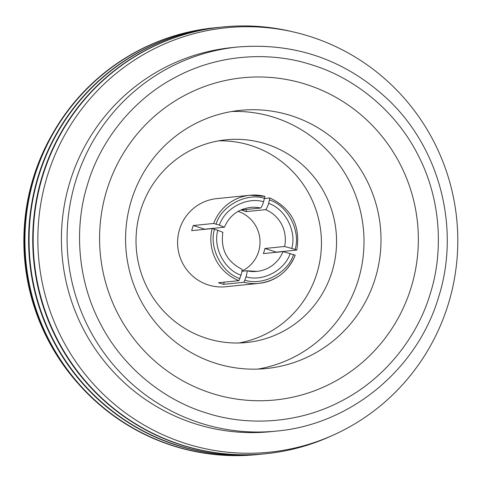 <?xml version="1.0" encoding="UTF-8"?>
<svg xmlns="http://www.w3.org/2000/svg" width="481" height="481" viewBox="0 0 481 481"><rect width="100%" height="100%" fill="white"/><g stroke="black" fill="none" stroke-linecap="round" stroke-linejoin="round"><path stroke-width="0.72" d="M332.01 271.819A101.87 100.258 -95.8 0 1 246.537 342.508A101.87 100.258 -95.8 0 1 140.572 210.498A101.87 100.258 -95.8 0 1 226.046 139.803A101.87 100.258 -95.8 0 1 332.01 271.819M238.949 342.983A101.87 100.258 84.2 0 0 316.895 273.346A101.87 100.258 84.2 0 0 218.518 140.861M87.674 184.001C74.501 225.024 76.503 278.03 100.036 322.973C122.968 368.218 164.736 400.18 205.495 412.674C245.923 426.184 298.106 424.326 342.274 400.565C386.748 377.417 418.079 335.089 430.248 293.729C443.428 252.705 441.426 199.699 417.893 154.762C394.961 109.512 353.192 77.549 312.434 65.055C272.005 51.545 219.823 53.409 175.655 77.17C131.181 100.319 99.844 142.641 87.674 184.001M77.657 383.002A211.664 208.321 -95.8 0 1 33.321 177.862A211.664 208.321 -95.8 0 1 52.483 133.922M259.445 454.365A214.46 211.069 -95.8 0 1 257.612 454.557L257.161 454.599A214.46 211.069 -95.8 0 1 34.079 176.677A214.46 211.069 -95.8 0 1 214.027 27.856L214.478 27.808A214.46 211.069 -95.8 0 1 216.312 27.633M257.612 454.557A214.46 211.069 -95.8 0 1 34.53 176.635A214.46 211.069 -95.8 0 1 214.478 27.808M263.564 453.944A214.46 211.069 -95.8 0 1 261.73 454.136L261.279 454.184A214.46 211.069 -95.8 0 1 38.197 176.262A214.46 211.069 -95.8 0 1 218.146 27.441L218.596 27.393A214.46 211.069 -95.8 0 1 220.43 27.213M261.73 454.136A214.46 211.069 -95.8 0 1 38.648 176.22A214.46 211.069 -95.8 0 1 218.596 27.393M333.038 435.191A214.46 211.069 -95.8 0 1 265.849 453.721L265.398 453.769A214.46 211.069 -95.8 0 1 42.316 175.848A214.46 211.069 -95.8 0 1 222.264 27.02L222.715 26.978A214.46 211.069 -95.8 0 1 292.256 31.692M265.849 453.721A214.46 211.069 -95.8 0 1 42.767 175.799A214.46 211.069 -95.8 0 1 222.715 26.978M47.397 175.787A213.305 209.938 -95.8 0 1 310.401 36.61A213.305 209.938 -95.8 0 1 448.262 304.19A213.305 209.938 -95.8 0 1 185.263 443.374A213.305 209.938 -95.8 0 1 47.397 175.787M276.485 431.09L270.815 431.667A193.013 189.965 -95.8 0 1 70.04 181.535A193.013 189.965 -95.8 0 1 231.998 47.595L237.662 47.018A193.013 189.965 84.2 0 0 75.709 180.964A193.013 189.965 84.2 0 0 276.485 431.09C350.649 424.525 417.358 369.288 438.612 297.078C460.347 228.986 440.247 149.471 388.726 100.204C345.995 60.047 295.641 42.322 237.662 47.018M411.105 287.602A161.917 159.361 -95.8 0 1 211.472 393.248A161.917 159.361 -95.8 0 1 106.818 190.133A161.917 159.361 -95.8 0 1 306.457 84.482A161.917 159.361 -95.8 0 1 411.105 287.602M375.21 278.493A129.75 127.699 -95.8 0 1 266.342 368.53A129.75 127.699 -95.8 0 1 131.379 200.385A129.75 127.699 -95.8 0 1 240.247 110.347A129.75 127.699 -95.8 0 1 375.21 278.493M257.81 369.101A129.75 127.699 84.2 0 0 358.207 280.207A129.75 127.699 84.2 0 0 231.776 111.496M213.678 223.461L219.408 225.138L224.338 227.194L204.69 229.184L193.272 225.523L213.678 223.461A44.288 43.585 -95.8 0 1 249.976 195.262L216.727 198.623A44.288 43.585 84.2 0 0 177.802 238.119A44.288 43.585 84.2 0 0 208.189 284.908A44.288 43.585 84.2 0 0 225.631 286.748L258.88 283.387A44.288 43.585 -95.8 0 1 243.981 282.281L223.575 284.343A44.288 43.585 -95.8 0 1 221.038 283.61A44.288 43.585 -95.8 0 1 218.542 282.726L238.943 280.663L240.993 275.198C242.063 271.531 242.316 269.516 241.751 269.162M241.979 271.037A32.167 31.662 84.2 0 0 259.95 239.929A32.167 31.662 84.2 0 0 238.077 211.381M264.58 198.521L269.913 197.986L268.62 203.373C267.43 207.052 266.426 209.139 265.596 209.644L245.947 211.628A32.167 31.662 84.2 0 0 243.458 210.714A32.167 31.662 84.2 0 0 240.909 210.017L260.558 208.026C261.345 207.582 262.355 205.495 263.582 201.761L264.899 196.368L249.976 195.262A44.288 43.585 -95.8 0 1 264.875 196.368M260.558 208.026A32.167 31.662 -95.8 0 0 250.439 207.395C238.149 209.127 229.479 215.71 224.441 227.152L224.338 227.194M222.763 232.305L217.833 230.249L212.109 228.577L191.703 230.639A44.288 43.585 -95.8 0 1 193.272 225.523M295.178 255.183A44.288 43.585 -95.8 0 1 258.88 283.387C276.304 280.898 288.414 271.494 295.214 255.17L283.008 251.605L263.36 253.589A32.167 31.662 84.2 0 0 264.935 248.479L284.584 246.494L295.112 249.386L296.753 250.072L276.347 252.134A44.288 43.585 -95.8 0 1 276.31 252.284M241.949 271.26L246.789 270.773C247.354 271.08 247.102 273.094 246.031 276.809L243.981 282.281M246.789 270.773L256.908 271.404A32.167 31.662 -95.8 0 1 246.903 270.797M224.254 282.149L223.575 284.343M264.935 248.479L276.347 252.134M269.913 197.986L269.943 197.986C291.726 208.544 300.679 225.902 296.789 250.054L296.753 250.072M245.947 211.628L246.621 209.439M219.408 225.138C224.795 208.255 246.825 196.585 263.582 201.761M216.077 224.074C221.579 205.652 246.567 192.43 264.622 198.382M239.953 278.577C221.801 272.931 208.7 247.505 214.502 229.184M240.993 275.198C224.356 269.673 212.794 247.258 217.833 230.249M290.205 253.433C284.824 270.316 262.788 281.986 246.031 276.809M293.536 254.497C288.035 272.919 263.047 286.147 244.991 280.195M283.008 251.605A32.167 31.662 -95.8 0 1 256.908 271.404M269.661 199.994C287.812 205.64 300.914 231.066 295.112 249.386M268.62 203.373C285.257 208.898 296.819 231.313 291.781 248.322M265.596 209.644A32.167 31.662 -95.8 0 1 284.584 246.494M238.943 280.663A44.288 43.585 -95.8 0 1 212.109 228.577M222.871 232.257C220.442 249.254 226.767 261.556 241.841 269.174"/></g></svg>
